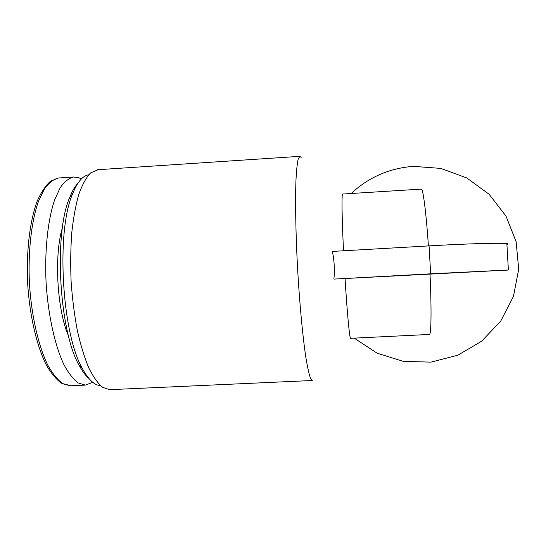 <?xml version="1.0" encoding="UTF-8"?>
<svg xmlns="http://www.w3.org/2000/svg" width="546" height="546" viewBox="0 0 546 546"><rect width="100%" height="100%" fill="white"/><g stroke="black" fill="none" stroke-linecap="round" stroke-linejoin="round"><path stroke-width="0.82" d="M508.387 269.895L506.906 244.403C515.055 242.506 478.255 243.045 429.067 245.891L332.391 251.419C334.295 260.538 334.807 269.765 333.906 279.102L498.15 270.563M345.058 278.549C347.174 313.404 349.638 338.93 350.634 338.308L350.662 338.308M342.642 194.028L342.595 194.035C341.584 193.741 341.898 217.52 343.53 250.785M301.16 157.385L299.754 156.34L298.143 159.255C297.201 163.609 296.478 170.564 295.966 180.112C295.154 201.208 295.72 234.207 297.618 269.151C299.624 304.088 302.737 336.848 305.89 357.603C307.453 366.967 308.947 373.73 310.36 377.887L312.278 380.507L110.353 389.646M351.187 193.496C368.639 177.259 389.346 168.216 413.308 166.359L440.813 168.4L466.748 177.921L489.073 194.233L505.999 216.086L516.147 241.789L518.7 269.308L513.431 296.451L500.757 321.048L481.715 341.161L457.835 355.207L431.026 362.121L403.405 361.404L377.115 353.18L354.183 338.138M81.402 178.911L78.665 177.634L73.526 177.006C68.844 178.173 64.401 181.763 60.183 187.783L54.539 200.102C47.795 220.072 44.513 250.832 46.117 283.149C48.184 315.438 54.921 345.557 63.875 364.537C68.482 373.089 73.239 379.217 78.133 382.923L85.319 385.107L92.8 382.343M77.825 183.367C74.857 186.52 72.147 191.216 69.697 197.447C53.617 233.804 59.166 331.408 79.225 365.458C82.316 371.26 85.49 375.546 88.752 378.317M88.677 174.788C82.644 175.785 77.273 182.159 72.557 193.932C55.985 231.504 61.78 333.449 82.46 368.646C88.425 379.654 94.431 385.319 100.491 385.626M98.164 169.697L90.54 172.952C86.248 177.443 82.378 184.466 78.911 194.014C75.785 204.934 73.403 217.813 71.772 232.644C70.632 248.314 70.42 264.687 71.117 281.77C72.352 298.819 74.42 315.049 77.314 330.453C80.617 344.963 84.432 357.446 88.766 367.895C93.277 376.931 97.918 383.415 102.675 387.339L109.637 389.68M429.067 245.891L430.651 273.819L508.394 270.004L498.109 270.905M430.651 273.819L333.906 279.102M421.28 189.121L421.362 189.114C423.068 188.65 426.16 212.442 428.405 245.932M429.995 273.915C431.64 309.07 431.244 334.937 429.415 334.445L429.368 334.452M59.521 177.928L58.518 177.996C53.61 179.17 48.935 182.774 44.492 188.8L38.541 201.119C31.409 221.082 27.88 251.815 29.47 284.077C31.552 316.311 38.534 346.376 47.871 365.301C52.682 373.833 57.651 379.941 62.776 383.633L71.041 385.763M62.462 227.573C53.911 255.166 56.968 309.65 68.55 336.111M350.634 338.308L429.415 334.445M342.595 194.035L421.362 189.114M73.526 177.006L58.518 177.996L50.614 181.156C45.584 185.544 41.087 192.281 37.114 201.378C29.723 221.355 26.112 251.993 27.689 284.179C29.771 316.332 36.821 346.287 46.424 365.199C51.392 373.737 56.62 379.88 62.108 383.613L70.311 385.797L85.319 385.107M79.225 365.458L82.46 368.646M69.697 197.447L72.557 193.932M97.188 169.758L299.754 156.34"/></g></svg>
